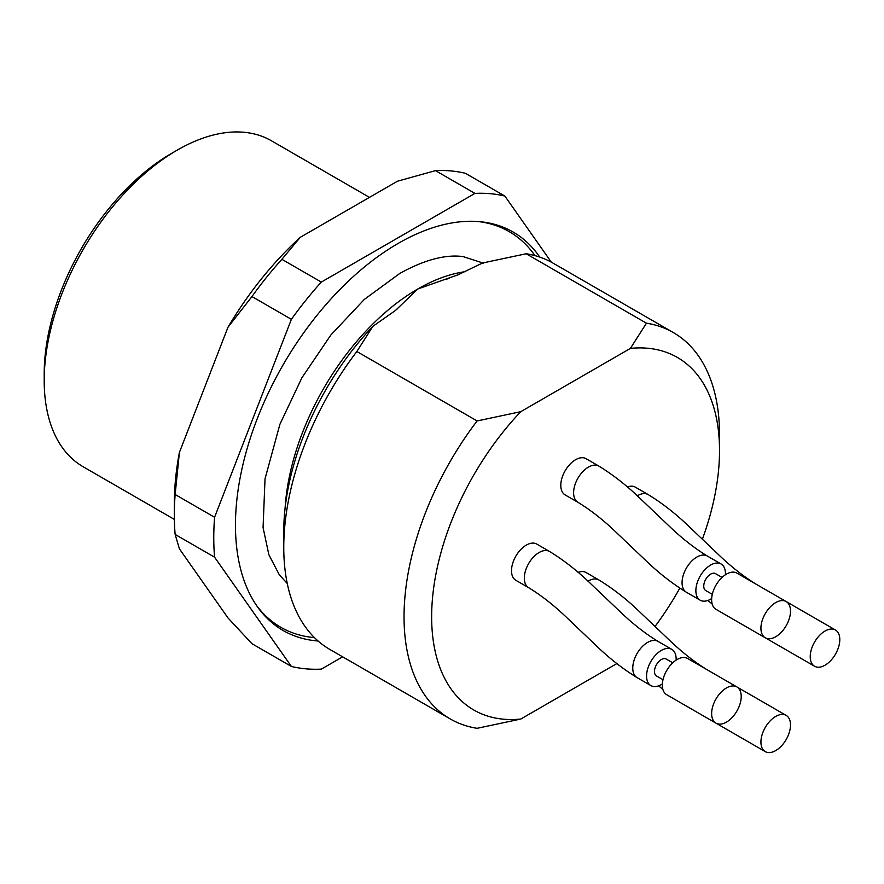 <?xml version="1.0" encoding="UTF-8"?>
<svg xmlns="http://www.w3.org/2000/svg" width="884" height="884" viewBox="0 0 884 884"><rect width="100%" height="100%" fill="white"/><g stroke="black" fill="none" stroke-linecap="round" stroke-linejoin="round"><path stroke-width="1.33" d="M551.318 262.161L504.874 196.071L465.437 173.308A260.725 150.534 120 0 0 435.492 170.634L474.929 193.397L321.323 282.084A260.725 150.534 120 0 0 291.388 319.334L214.58 517.273A260.725 150.534 120 0 0 214.58 557.196L291.388 666.459A260.725 150.534 120 0 0 321.323 669.133L342.649 656.823M321.323 282.084L281.885 259.31L300.251 237.332L397.424 181.231L435.492 170.634M291.388 666.459L251.951 643.696L227.984 617.938L179.397 548.809L175.142 534.433L214.58 557.196M214.58 517.273L175.142 494.51L179.397 452.453A246.78 142.479 120 0 0 174.336 503.56L174.336 514.941A260.725 150.534 120 0 0 175.142 534.433M175.142 494.51A260.725 150.534 120 0 0 174.336 514.941M281.885 259.31A260.725 150.534 120 0 0 251.951 296.56L291.388 319.334M369.457 197.375L271.399 140.766A188.226 108.666 120 0 0 177.286 150.092L171.374 153.507A179.861 103.837 120 0 0 44.2 373.777L44.2 380.606A188.226 108.666 120 0 0 83.184 466.774L174.38 519.427M177.286 150.092A188.226 108.666 120 0 0 44.2 380.606M179.397 452.453L227.984 327.224L251.951 296.56M300.251 237.332A246.78 142.479 120 0 0 227.984 327.224M504.874 196.071A260.725 150.534 120 0 0 474.929 193.397M539.748 257.089A230.05 132.821 120 0 0 479.669 221.663A230.05 132.821 120 0 0 316.903 315.422A230.05 132.821 120 0 0 235.464 525.184A230.05 132.821 120 0 0 257.377 606.689A230.05 132.821 120 0 0 318.096 640.999M314.45 637.618A228.426 131.882 -60 0 1 256.305 605.142M477.802 221.508A228.426 131.882 -60 0 1 534.986 255.631M790.506 724.968A20.918 12.078 120 0 0 786.174 715.399A20.918 12.078 120 0 0 765.257 727.477A20.918 12.078 120 0 0 765.257 751.621A20.918 12.078 120 0 0 775.721 750.582A20.918 12.078 120 0 0 790.506 724.968M741.212 696.515A20.918 12.078 120 0 0 736.88 686.934A20.918 12.078 120 0 0 715.963 699.012A20.918 12.078 120 0 0 715.963 723.156A20.918 12.078 120 0 0 726.427 722.129A20.918 12.078 120 0 0 741.212 696.515M790.506 611.131A20.918 12.078 120 0 0 786.174 601.562A20.918 12.078 120 0 0 765.257 613.629A20.918 12.078 120 0 0 765.257 637.784A20.918 12.078 120 0 0 775.721 636.745A20.918 12.078 120 0 0 790.506 611.131M839.8 639.596A20.918 12.078 120 0 0 835.468 630.016A20.918 12.078 120 0 0 814.551 642.093A20.918 12.078 120 0 0 814.551 666.238A20.918 12.078 120 0 0 825.015 665.21A20.918 12.078 120 0 0 839.8 639.596M715.885 723.112A20.918 12.078 120 0 0 715.963 723.156L666.68 694.702A20.918 12.078 120 0 1 666.669 670.547A20.918 12.078 120 0 1 687.586 658.481L736.88 686.934M786.174 601.562L736.88 573.097A20.918 12.078 120 0 0 715.963 585.175A20.918 12.078 120 0 0 715.963 609.319L765.257 637.784A20.918 12.078 120 0 1 765.179 637.729M663 679.697L656.481 675.94A9.757 5.635 -60 0 1 656.481 664.669A9.757 5.635 -60 0 1 666.238 659.033L672.757 662.801M712.294 594.324L705.775 590.556A9.757 5.635 -60 0 1 705.775 579.285A9.757 5.635 -60 0 1 715.532 573.65L722.051 577.418M676.105 660.138A20.918 12.078 120 0 0 671.818 649.375A20.918 12.078 120 0 0 650.9 661.442A20.918 12.078 120 0 0 650.9 685.597A20.918 12.078 120 0 0 661.354 684.559A20.918 12.078 120 0 0 662.381 683.929M725.399 574.766A20.918 12.078 120 0 0 721.112 563.992A20.918 12.078 120 0 0 700.194 576.07A20.918 12.078 120 0 0 700.194 600.214A20.918 12.078 120 0 0 710.648 599.175A20.918 12.078 120 0 0 711.675 598.545M578.092 572.368A20.918 12.078 -60 0 1 586.048 572.534L598.855 579.926A20.918 12.078 -60 0 0 587.993 581.208M549.583 551.483A20.918 12.078 -60 0 0 533.361 557.174A20.918 12.078 -60 0 0 524.322 578.379A20.918 12.078 -60 0 0 528.654 587.694L515.836 580.291A20.918 12.078 -60 0 1 512.632 563.539A20.918 12.078 -60 0 1 526.289 545.108A20.918 12.078 -60 0 1 536.754 544.069L549.561 551.472C564.114 560.401 577.992 571.307 591.208 584.191L619.01 610.645C632.038 623.253 645.044 633.496 658.016 641.397A20.918 12.078 120 0 0 642.005 646.9A20.918 12.078 120 0 0 632.767 667.785A20.918 12.078 120 0 0 637.099 677.63L650.9 685.597M577.948 502.311L565.13 494.918A20.918 12.078 -60 0 1 561.926 478.156A20.918 12.078 -60 0 1 575.583 459.724A20.918 12.078 -60 0 1 586.048 458.685L598.855 466.089A20.918 12.078 -60 0 0 582.655 471.791A20.918 12.078 -60 0 0 573.617 492.996A20.918 12.078 -60 0 0 577.948 502.311C590.91 510.212 603.916 520.466 616.944 533.063L644.756 559.528C657.961 572.401 671.84 583.307 686.393 592.247A20.918 12.078 120 0 1 682.061 582.412A20.918 12.078 120 0 1 691.288 561.517A20.918 12.078 120 0 1 707.311 556.025C694.338 548.124 681.332 537.87 668.304 525.273L640.502 498.808C627.286 485.935 613.408 475.028 598.855 466.089M627.386 486.985A20.918 12.078 -60 0 1 635.331 487.15L648.149 494.554C662.702 503.482 676.58 514.389 689.796 527.273L717.598 553.727C730.626 566.335 743.632 576.578 756.594 584.479M702.371 539.229A203.563 117.528 120 0 0 719.521 450.619L719.521 434.685A223.077 128.799 120 0 0 673.321 332.561L553.041 263.123A223.077 128.799 120 0 0 526.168 253.752L482.52 263.012L458.144 274.769L417.845 288.969L396.375 309.588M673.321 332.561A223.077 128.799 120 0 0 646.447 323.19L526.168 253.752M719.521 450.619A203.563 117.528 120 0 0 630.403 348.395L646.447 323.19M655.022 626.469A203.563 117.528 120 0 0 679.807 588.18M394.761 310.969L372.893 326.307L356.838 351.512L477.117 420.95L520.775 411.679L630.403 348.395M520.775 411.679A203.563 117.528 120 0 0 431.646 616.822A203.563 117.528 120 0 0 520.775 719.046L616.833 663.586M477.117 420.95A223.077 128.799 120 0 0 450.243 718.946A223.077 128.799 120 0 0 477.117 728.317L520.775 719.046M356.838 351.512A223.077 128.799 120 0 0 283.764 547.384A223.077 128.799 120 0 0 329.964 649.508L450.243 718.946M372.893 326.307A203.563 117.528 120 0 0 283.764 531.45L283.764 547.384M637.287 495.836A20.918 12.078 -60 0 1 648.171 494.565M465.658 271.62A188.226 108.666 120 0 0 417.845 288.969A188.226 108.666 120 0 0 285.112 508.002M287.267 583.495L279.311 574.832L268.858 554.688L263.067 527.56L265.034 478.808L279.897 424.32L301.897 377.788L330.793 335.091L364.33 299.422L399.712 273.499C424.254 259.874 445.37 254.238 463.05 256.581L483.371 263.145M786.174 715.399L736.969 686.99M765.257 751.621L715.963 723.156M835.468 630.016L786.263 601.606M814.551 666.238L765.257 637.784M700.194 714.051L686.006 705.863M671.818 649.375L658.016 641.397M721.112 563.992L707.311 556.025M700.194 600.214L686.393 592.247M749.488 628.679L735.322 620.491M662.889 689.432L658.624 685.84M707.311 669.862C694.338 661.961 681.332 651.707 668.304 639.11L640.502 612.645C627.286 599.772 613.408 588.866 598.855 579.926M528.654 587.694C541.616 595.595 554.622 605.849 567.65 618.446L595.462 644.911C608.667 657.784 622.546 668.691 637.099 677.63M707.918 600.457L712.184 604.048M449.094 278.25L446.188 279.344M394.275 311.378L397.336 308.825"/></g></svg>
